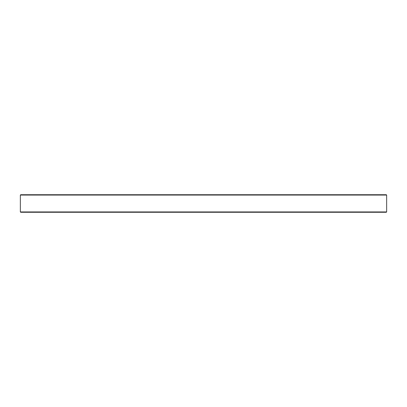 <?xml version="1.0" encoding="UTF-8"?>
<svg xmlns="http://www.w3.org/2000/svg" width="407" height="407" viewBox="0 0 407 407"><rect width="100%" height="100%" fill="white"/><g stroke="black" fill="none" stroke-linecap="round" stroke-linejoin="round"><path stroke-width="0.61" d="M386.65 211.93L386.299 212.281L20.701 212.281L20.35 211.93L386.65 211.93L386.65 195.07L20.35 195.07L20.35 211.93M20.35 195.07L20.701 194.719L386.299 194.719L386.65 195.07"/></g></svg>
